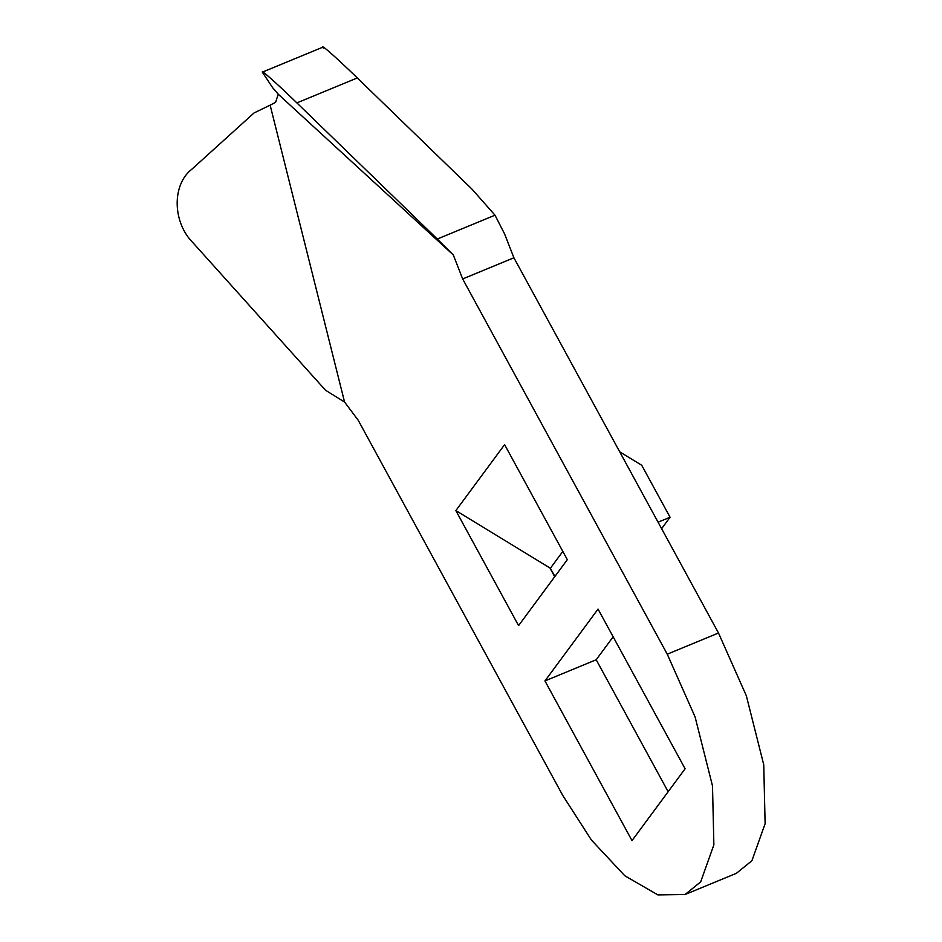 <?xml version="1.0" encoding="UTF-8"?>
<svg xmlns="http://www.w3.org/2000/svg" width="942" height="942" viewBox="0 0 942 942"><rect width="100%" height="100%" fill="white"/><g stroke="black" fill="none" stroke-linecap="round" stroke-linejoin="round"><path stroke-width="1.41" d="M718.499 633.012L746.347 695.797L763.75 764.774L765.116 823.708L751.904 860.741L736.338 873.34L685.093 894.5L700.66 881.9L713.871 844.868L712.505 785.934L695.102 716.956L667.254 654.184L718.499 633.012L513.908 257.778L462.663 278.95L667.254 654.184M344.56 402.034L270.142 105.174L254.046 112.946L191.933 169.148C171.703 184.667 172.386 222.524 193.275 243.071L325.52 390.247L344.56 402.034L358.219 420.273L562.798 795.507L591.458 840.099L624.852 875.801L657.893 894.9L685.093 894.5M513.908 257.778L504.523 233.769L494.986 215.188L472.024 189.165L357.289 77.951L296.871 102.902C275.9 82.472 258.532 67.188 262.948 73.064L272.674 87.747L278.231 94.212L453.29 254.929L462.663 278.95M323 47.1L262.571 72.051L262.948 73.064M323.377 48.113C318.961 42.237 336.329 57.521 357.289 77.951M270.142 105.174L275.617 102.325L278.231 94.212M658.069 522.186L670.068 517.24L641.737 465.277L619.718 451.854M661.614 528.674L670.068 517.24M455.857 510.588L504.606 444.636L567.32 559.666L518.583 625.618L455.857 510.588L550.387 568.238L562.821 551.423M550.387 568.238L554.885 576.492M549.916 567.955L554.708 576.74M544.947 680.925L598.04 609.085L685.105 768.766L632.011 840.605L544.947 680.925L596.192 659.753L668.137 791.716M613.16 636.804L596.192 659.753M453.29 254.929L437.288 239.021L494.986 215.188M437.288 239.021L296.871 102.902"/></g></svg>
